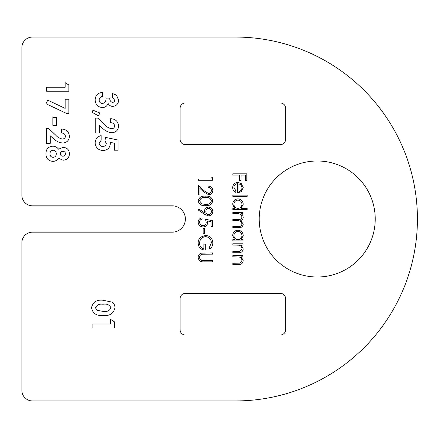 <?xml version="1.0" encoding="UTF-8"?>
<svg xmlns="http://www.w3.org/2000/svg" width="438" height="438" viewBox="0 0 438 438"><rect width="100%" height="100%" fill="white"/><g stroke="black" fill="none" stroke-linecap="round" stroke-linejoin="round"><path stroke-width="0.66" d="M62.464 139.038C64.298 138.917 65.289 137.943 65.437 136.119C65.01 134.039 63.674 133.01 61.429 133.026L61.429 129.024C66.253 129.237 68.925 131.679 69.439 136.349C69.094 140.428 66.866 142.662 62.749 143.045C58.938 142.602 55.664 140.97 52.938 138.151L50.266 135.818L50.266 143.33L46.543 143.33L46.543 128.449L48.574 128.449L55.61 135.057C57.471 137.209 59.76 138.539 62.464 139.038M52.839 125.301L52.839 117.57L56.562 117.57L56.562 125.301L52.839 125.301M65.147 108.394L65.147 99.256L68.87 99.256L68.87 113.568L66.79 113.568L45.974 103.718L47.758 100.165L65.147 108.394M65.147 87.233L65.147 82.656L68.87 85.049L68.87 91.241L46.543 91.241L46.543 87.233L65.147 87.233M104.896 140.784L105.668 137.412L118.057 140.034L118.057 150.201L114.334 150.201L114.334 143.21L110.113 142.339L110.327 143.724C109.834 148.055 107.365 150.311 102.93 150.486C98.243 150.152 95.654 147.661 95.161 143.023C95.347 139.087 97.351 136.612 101.173 135.605L101.173 140.182L99.169 143.253C99.442 145.328 100.652 146.407 102.788 146.484C104.852 146.429 106.029 145.405 106.324 143.418L104.896 140.784M111.652 128.734C113.486 128.613 114.477 127.639 114.625 125.816C114.198 123.735 112.862 122.706 110.617 122.722L110.617 118.72C115.44 118.933 118.112 121.375 118.627 126.045C118.282 130.124 116.054 132.358 111.936 132.741C108.126 132.298 104.852 130.666 102.12 127.847L99.453 125.514L99.453 133.026L95.73 133.026L95.73 118.145L97.762 118.145L104.797 124.753C106.658 126.905 108.947 128.235 111.652 128.734M92.013 112.205L92.993 110.195L99.859 112.993L98.38 115.856L92.013 112.205M112.522 102.404C113.864 102.268 114.564 101.517 114.625 100.149L112.621 97.537L112.621 93.529L116.552 95.243L118.627 100.176C118.386 103.894 116.431 105.969 112.774 106.412C110.644 106.319 109.089 105.323 108.098 103.423C107.135 106.095 105.229 107.474 102.388 107.556C97.816 107.042 95.407 104.463 95.161 99.815C95.5 95.249 97.981 92.768 102.602 92.385L102.602 96.393C100.455 96.699 99.311 97.909 99.169 100.034C99.278 102.136 100.368 103.308 102.426 103.549C105.016 102.826 106.215 101.014 106.034 98.112L109.757 98.112C109.637 100.362 110.557 101.791 112.522 102.404M110.683 324.005L110.683 319.428L114.406 321.82L114.406 328.013L92.079 328.013L92.079 324.005L110.683 324.005M103.023 300.249L111.942 302.083C113.951 303.446 114.964 305.341 114.975 307.766C113.639 313.559 109.724 316.11 103.231 315.42C96.76 316.121 92.851 313.608 91.509 307.881C92.757 302.121 96.595 299.581 103.023 300.249M208.532 215.868L204.431 214.264L198.151 209.966L198.847 208.964L204.519 212.846L204.409 211.379C204.606 208.789 205.986 207.366 208.543 207.103C211.193 207.377 212.622 208.855 212.819 211.543C212.594 214.182 211.165 215.622 208.532 215.868M232.846 196.372L232.846 195.118L247.158 195.118L247.158 196.372L232.846 196.372M241.07 208.357L247.158 208.357L247.158 209.61L232.846 209.61L232.846 208.357L234.609 208.357L232.671 204.19C232.967 200.949 234.735 199.175 237.976 198.874C241.19 199.208 242.942 200.993 243.221 204.228L241.07 208.357M232.846 245.028L232.846 243.774L243.046 243.774L243.046 245.028L241.207 245.028L243.221 248.91C242.772 251.713 241.048 252.983 238.053 252.721L232.846 252.721L232.846 251.467L239.964 251.319L241.973 248.691C241.847 246.933 240.949 245.778 239.268 245.22L232.846 245.028M232.846 256.832L232.846 255.584L243.046 255.584L243.046 256.832L241.207 256.832L243.221 260.714C242.772 263.523 241.048 264.793 238.053 264.525L232.846 264.525L232.846 263.276L239.964 263.129L241.973 260.495C241.847 258.743 240.949 257.588 239.268 257.029L232.846 256.832M259.214 219A58.013 58.013 0 0 0 346.234 269.239A58.013 58.013 0 0 0 346.234 168.761A58.013 58.013 0 0 0 259.214 219M172.2 205.816A13.184 13.184 0 0 1 185.383 219A13.184 13.184 0 0 1 172.2 232.184L32.445 232.184A10.545 10.545 0 0 0 21.9 242.734L21.9 390.395A10.545 10.545 0 0 0 32.445 400.94L235.485 400.94A181.94 181.94 0 0 0 417.425 219A181.94 181.94 0 0 0 235.485 37.06L32.445 37.06A10.545 10.545 0 0 0 21.9 47.605L21.9 195.266A10.545 10.545 0 0 0 32.445 205.816L172.2 205.816M241.157 239.663L243.046 239.663L243.046 240.916L232.846 240.916L232.846 239.663L234.609 239.663L232.671 235.496C232.967 232.255 234.735 230.481 237.976 230.18C241.19 230.514 242.942 232.299 243.221 235.534L241.157 239.663M232.846 213.722L232.846 212.468L243.046 212.468L243.046 213.722L241.272 213.722L242.707 215.135L243.221 217.237C243.15 218.891 242.329 219.969 240.763 220.484L243.221 224.223C242.761 226.791 241.146 227.941 238.371 227.678L232.846 227.678L232.846 226.424L238.376 226.424C240.446 226.709 241.639 225.904 241.973 224.004C241.365 221.447 239.646 220.347 236.816 220.697L232.846 220.697L232.846 219.449L238.031 219.449C240.232 219.794 241.541 218.984 241.973 217.024C241.431 214.56 239.821 213.459 237.139 213.722L232.846 213.722M237.675 183.67C235.376 183.861 234.122 185.099 233.919 187.387L236.066 191.143L235.485 192.255C233.624 191.236 232.682 189.67 232.671 187.546C232.939 184.365 234.686 182.657 237.916 182.416L241.322 183.593L243.221 187.579L241.218 191.685L237.675 192.791L237.675 183.67M232.846 175.085L232.846 173.831L246.802 173.831L246.802 180.626L245.368 180.626L245.368 175.085L241.075 175.085L241.075 180.626L239.646 180.626L239.646 175.085L232.846 175.085M201.091 253.148L212.463 252.901L212.463 254.149L202.246 254.21C200.538 254.566 199.646 255.644 199.58 257.44C199.668 258.989 200.456 259.991 201.934 260.451L212.463 260.594L212.463 261.842L204.031 261.842C200.653 262.11 198.693 260.665 198.151 257.511C198.157 255.37 199.137 253.92 201.091 253.148M205.488 235.37C210.043 235.803 212.485 238.305 212.819 242.871C212.769 245.335 211.861 247.421 210.081 249.145L209.063 248.067L211.39 242.833C211.116 239.143 209.167 237.073 205.548 236.619C201.77 237.15 199.783 239.356 199.58 243.232C199.629 246.2 201.064 248.05 203.873 248.784L203.873 244.136L205.307 244.136L205.307 250.038C200.845 249.846 198.458 247.541 198.151 243.123C198.107 240.697 198.989 238.683 200.79 237.078L205.488 235.37M203.161 233.761L203.161 228.39L204.59 228.39L204.59 233.761L203.161 233.761M205.482 219.268L212.463 220.697L212.463 226.424L211.028 226.424L211.028 221.677L207.36 220.927L207.634 222.57C207.388 225.34 205.865 226.802 203.068 226.961C200.018 226.742 198.381 225.121 198.151 222.093C198.343 219.668 199.657 218.25 202.088 217.839L202.088 219.088C200.494 219.487 199.662 220.511 199.58 222.165C199.777 224.338 200.954 225.515 203.123 225.707C205.121 225.51 206.145 224.387 206.199 222.345L205.482 219.268M205.477 205.674C201.507 206.019 199.06 204.415 198.151 200.856C199.082 197.341 201.524 195.786 205.477 196.191C209.441 195.781 211.888 197.335 212.819 200.856C211.904 204.415 209.457 206.019 205.477 205.674M208.559 193.508C210.328 193.289 211.269 192.282 211.39 190.481C211.231 188.521 210.158 187.442 208.17 187.245L208.17 185.997C211.001 186.227 212.55 187.743 212.819 190.546C212.627 193.12 211.247 194.527 208.669 194.762L203.665 191.937L199.942 188.444L199.942 194.937L198.507 194.937L198.507 185.46L204.283 190.869L208.559 193.508M211.028 179.016L211.028 176.87L212.463 177.691L212.463 180.27L198.507 180.27L198.507 179.016L211.028 179.016M69.439 153.809C69.171 157.746 67.063 159.881 63.121 160.22L58.566 158.304C57.164 160.303 55.243 161.321 52.795 161.365C48.306 160.905 46.028 158.392 45.974 153.831C45.946 149.172 48.218 146.626 52.795 146.193C55.204 146.248 57.126 147.245 58.566 149.194L63.187 147.338C67.134 147.677 69.22 149.834 69.439 153.809M180.111 329.748A5.272 5.272 0 0 0 185.383 335.021L280.309 335.021A5.272 5.272 0 0 0 285.587 329.748L285.587 298.634A5.272 5.272 0 0 0 280.309 293.361L185.383 293.361A5.272 5.272 0 0 0 180.111 298.634L180.111 329.748M180.111 139.366A5.272 5.272 0 0 0 185.383 144.639L280.309 144.639A5.272 5.272 0 0 0 285.587 139.366L285.587 108.252A5.272 5.272 0 0 0 280.309 102.979L185.383 102.979A5.272 5.272 0 0 0 180.111 108.252L180.111 139.366M237.922 239.663C240.424 239.438 241.776 238.064 241.973 235.551C241.765 233.071 240.429 231.697 237.96 231.434C235.496 231.702 234.149 233.071 233.919 235.54C234.111 238.053 235.447 239.427 237.922 239.663M237.922 208.357C240.424 208.132 241.776 206.758 241.973 204.245C241.765 201.765 240.429 200.396 237.96 200.128C235.496 200.396 234.149 201.765 233.919 204.234C234.111 206.747 235.447 208.121 237.922 208.357M238.929 183.801L238.929 191.543C240.878 190.984 241.891 189.681 241.973 187.639L241.015 185.017L238.929 183.801M208.614 208.357C206.829 208.658 205.904 209.742 205.844 211.609C205.92 213.416 206.845 214.417 208.614 214.615C210.382 214.357 211.308 213.311 211.39 211.483C211.302 209.66 210.377 208.614 208.614 208.357M211.39 200.9C210.547 198.206 208.581 197.056 205.482 197.445C202.394 197.056 200.423 198.206 199.58 200.9L201.978 203.894L205.482 204.42C208.565 204.738 210.53 203.566 211.39 200.9M103.231 311.413C106.971 311.993 109.549 310.81 110.967 307.865C109.544 304.815 106.877 303.611 102.979 304.257C99.3 303.698 96.809 304.903 95.511 307.865L97.05 310.312L103.231 311.413M62.93 156.213C64.501 156.114 65.333 155.276 65.437 153.711C65.278 152.205 64.435 151.417 62.897 151.345C61.331 151.433 60.455 152.249 60.285 153.787C60.449 155.348 61.336 156.158 62.93 156.213M53.069 157.357C55.111 157.105 56.179 155.933 56.278 153.842C56.206 151.745 55.166 150.535 53.157 150.201C51.093 150.469 50.036 151.663 49.981 153.793C49.992 155.917 51.022 157.105 53.069 157.357"/></g></svg>
